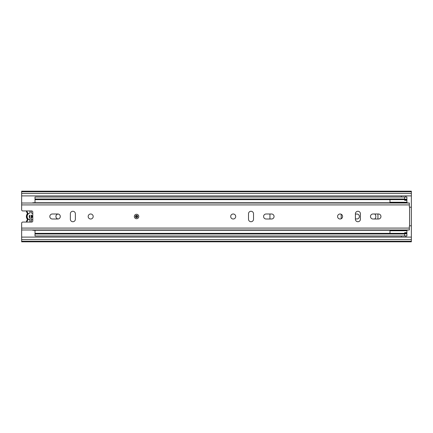 <?xml version="1.0" encoding="UTF-8"?>
<svg xmlns="http://www.w3.org/2000/svg" width="433" height="433" viewBox="0 0 433 433"><rect width="100%" height="100%" fill="white"/><g stroke="black" fill="none" stroke-linecap="round" stroke-linejoin="round"><path stroke-width="0.65" d="M58.087 214.016A2.506 2.506 0 0 0 58.087 218.984M355.401 218.952L356.96 218.952A2.452 2.452 0 0 0 359.406 216.5A2.452 2.452 0 0 0 356.96 214.048L355.401 214.048M374.756 219.006A3.453 3.453 0 0 0 374.756 213.994M401.331 235.985L401.331 237.1M405.781 237.1L405.781 235.985M405.781 197.015L405.781 195.9M401.331 195.9L401.331 197.015M411.35 195.9L21.65 195.9L21.65 209.821A1.115 1.115 0 0 0 22.765 210.931L31.669 210.931A1.115 1.115 0 0 1 32.784 212.046L32.784 220.954A1.115 1.115 0 0 1 31.669 222.069L22.765 222.069A1.115 1.115 0 0 0 21.65 223.179L21.65 237.1L411.35 237.1L411.35 191.18L21.65 191.18L21.65 191.727L411.35 191.727M21.65 237.1L21.65 241.82L411.35 241.82L411.35 237.1M21.65 195.9L21.65 191.727M21.65 241.273L411.35 241.273M32.784 219.396A3.561 3.561 0 0 1 31.268 220.018L31.268 217.956A1.559 1.559 0 0 0 31.268 215.044L31.268 222.069M29.931 222.069L29.931 217.848A1.559 1.559 0 0 1 29.931 215.152L29.931 219.975A3.561 3.561 0 0 1 29.931 213.025L29.931 210.931M26.803 218.394L27.284 219.163A0.557 0.557 0 0 1 27.284 219.85L27.723 220.191A1.115 1.115 0 0 0 27.723 218.822A3.783 3.783 0 0 1 27.723 214.178A1.115 1.115 0 0 0 27.723 212.809L27.284 213.15A4.341 4.341 0 0 1 26.391 210.931A4.341 4.341 0 0 0 27.284 213.15A0.557 0.557 0 0 1 27.284 213.837L26.803 214.606M26.391 222.069A4.341 4.341 0 0 1 27.284 219.85M31.268 210.931L31.268 212.982A3.561 3.561 0 0 1 32.784 213.604M27.284 213.837A4.341 4.341 0 0 0 27.284 219.163A4.341 4.341 0 0 1 27.284 213.837L27.723 214.178M341.204 214.254L341.204 218.746M377.949 219.006L377.949 213.994M269.943 213.994L269.943 219.006M404.671 199.645L35.013 199.645L35.013 199.018L404.671 199.018L404.671 199.797L406.896 199.797L406.896 202.747M35.013 199.018L35.013 197.015L406.896 197.015L406.896 199.797M35.013 199.645L35.013 202.747M35.013 230.253L35.013 233.355L404.671 233.355M406.896 230.253L406.896 235.985L35.013 235.985L35.013 233.355M35.013 233.982L404.671 233.982L404.671 232.645L406.896 232.645M389.971 202.747L389.971 199.645M389.971 233.355L389.971 230.253M406.896 200.355L404.671 200.355L404.671 199.797M404.671 199.018L404.671 197.015M404.671 235.985L404.671 233.982M138.782 216.5A2.225 2.225 0 0 0 136.557 214.275A2.225 2.225 0 0 0 134.327 216.5A2.225 2.225 0 0 0 136.557 218.725A2.225 2.225 0 0 0 138.782 216.5M49.822 216.5A2.506 2.506 0 0 0 52.323 219.006L57.778 219.006A2.506 2.506 0 0 0 60.284 216.5A2.506 2.506 0 0 0 57.778 213.994L52.323 213.994A2.506 2.506 0 0 0 49.822 216.5M93.187 216.5A2.506 2.506 0 0 0 90.681 213.994A2.506 2.506 0 0 0 88.175 216.5A2.506 2.506 0 0 0 90.681 219.006A2.506 2.506 0 0 0 93.187 216.5M263.6 216.5A2.506 2.506 0 0 0 266.106 219.006L271.561 219.006A2.506 2.506 0 0 0 274.062 216.5A2.506 2.506 0 0 0 271.561 213.994L266.106 213.994A2.506 2.506 0 0 0 263.6 216.5M235.709 216.5A2.506 2.506 0 0 0 233.203 213.994A2.506 2.506 0 0 0 230.697 216.5A2.506 2.506 0 0 0 233.203 219.006A2.506 2.506 0 0 0 235.709 216.5M342.595 216.5A2.506 2.506 0 0 0 340.089 213.994A2.506 2.506 0 0 0 337.583 216.5A2.506 2.506 0 0 0 340.089 219.006A2.506 2.506 0 0 0 342.595 216.5M370.486 216.5A2.506 2.506 0 0 0 372.992 219.006L378.447 219.006A2.506 2.506 0 0 0 380.953 216.5A2.506 2.506 0 0 0 378.447 213.994L372.992 213.994A2.506 2.506 0 0 0 370.486 216.5M32.551 203.028L32.784 202.747L407.117 202.747L408.351 203.028M32.784 202.747L32.784 203.028M32.551 229.972L32.784 230.253L407.117 230.253L408.351 229.972M75.374 219.228L75.374 213.772A2.506 2.506 0 0 0 72.868 211.266A2.506 2.506 0 0 0 70.362 213.772L70.362 219.228A2.506 2.506 0 0 0 72.868 221.734A2.506 2.506 0 0 0 75.374 219.228M253.522 219.228L253.522 213.772A2.506 2.506 0 0 0 251.016 211.266A2.506 2.506 0 0 0 248.51 213.772L248.51 219.228A2.506 2.506 0 0 0 251.016 221.734A2.506 2.506 0 0 0 253.522 219.228M355.401 213.772L355.401 219.228A2.506 2.506 0 0 0 357.907 221.734A2.506 2.506 0 0 0 360.413 219.228L360.413 213.772A2.506 2.506 0 0 0 357.907 211.266A2.506 2.506 0 0 0 355.401 213.772M21.65 204.923L409.347 204.923L409.347 206.757A0.444 0.444 0 0 0 409.569 207.142L411.35 207.223L411.35 225.777L409.569 225.858A0.444 0.444 0 0 0 409.347 226.243L409.347 229.972L21.65 229.972M409.347 204.923L409.347 203.028L21.65 203.028M137.667 216.5A1.115 1.115 0 0 1 136.557 217.615A1.115 1.115 0 0 1 135.442 216.5A1.115 1.115 0 0 1 136.557 215.385A1.115 1.115 0 0 1 137.667 216.5M31.825 215.407L31.825 217.593M21.65 239.606L411.35 239.606M21.65 193.394L411.35 193.394M27.956 219.504A1.115 1.115 0 0 1 27.723 220.191A3.783 3.783 0 0 0 26.954 222.069M27.284 213.15A0.557 0.557 0 0 1 27.398 213.496M26.954 210.931A3.783 3.783 0 0 0 27.723 212.809A1.115 1.115 0 0 1 27.956 213.496M27.723 218.822L27.284 219.163A0.557 0.557 0 0 1 27.398 219.504M406.896 199.24L404.671 199.24M406.896 233.203L404.671 233.203M404.671 233.76L406.896 233.76M21.65 228.077L409.347 228.077M409.569 225.858L409.569 207.142M137.115 216.5A0.557 0.557 0 0 0 136.557 215.943A0.557 0.557 0 0 0 136 216.5A0.557 0.557 0 0 0 136.557 217.057A0.557 0.557 0 0 0 137.115 216.5M406.896 202.249L389.971 202.249M406.896 230.751L389.971 230.751"/></g></svg>
